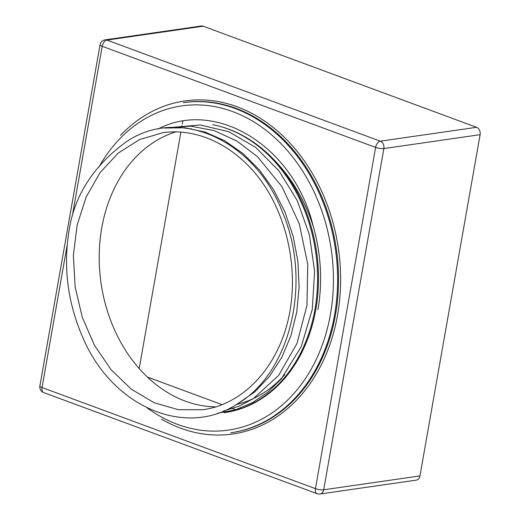 <?xml version="1.0" encoding="UTF-8"?>
<svg xmlns="http://www.w3.org/2000/svg" width="520" height="520" viewBox="0 0 520 520"><rect width="100%" height="100%" fill="white"/><g stroke="black" fill="none" stroke-linecap="round" stroke-linejoin="round"><path stroke-width="0.78" d="M289.998 310.798C297.7 266.669 286.832 217.016 261.736 181.694C236.535 146.497 198.549 127.641 162.962 132.672L139.47 139.601L118.163 153.127L100.1 172.575L86.184 196.969L77.129 225.089L73.372 255.515L75.108 286.728L82.251 317.168L94.445 345.3L111.072 369.714L131.3 389.188L154.122 402.747L178.386 409.708L202.872 409.728C245.33 404.118 281.112 363.48 289.998 310.798M191.197 128.635A139.958 108.921 -98.2 0 0 190.281 128.745M176.059 131.807A139.958 108.921 -98.2 0 0 101.023 282.997A139.958 108.921 -98.2 0 0 215.683 406.854M236.308 404.56A139.958 108.921 -98.2 0 0 284.7 374.725M124.703 142.981C99.977 161.233 76.966 188.461 69.973 225.375C62.654 264.231 67.067 301.925 83.226 338.455C112.801 407.186 185.614 438.022 237.094 404.079C290.654 373.041 312.462 281.717 282.438 212.108C254.345 138.951 177.255 105.151 124.703 142.981M217.718 413.199L235.749 409.708L252.609 402.571L267.911 392.151L281.307 378.892L301.269 346.606L312.273 309.381L314.613 271.427L309.413 234.786L297.284 200.623L278.954 170.827L255.625 147.362L228.8 131.729L200.219 124.956L171.789 127.465M223.587 411.001L238.94 406.224L253.422 398.593L278.59 375.453L296.953 343.506L306.969 305.403L307.756 264.31L299.228 223.645L282.048 186.778L257.601 156.774L236.834 140.978L214.24 130.624L190.769 126.145L167.394 127.731M237.874 403.591L254.787 391.879L269.568 376.318L281.736 357.409L290.901 335.751L296.757 312.026L299.124 286.988L297.908 261.443L293.137 236.191L284.967 212.03L273.631 189.742L259.493 170.02L242.983 153.498L224.627 140.699L204.99 132.028L184.685 127.764L164.352 128.044M157.976 129.051C215.709 98.618 293.989 145.958 313.183 226.155C305.357 201.981 293.592 181.266 277.888 163.995C258.901 142.669 237.153 129.552 212.654 124.644A145.912 113.555 81.8 0 1 314.912 309.55A145.912 113.555 81.8 0 1 224.081 412.692M277.888 163.995A145.912 113.555 81.8 0 1 315.835 309.413A145.912 113.555 81.8 0 1 225.011 412.555M313.183 226.155A147.401 114.719 81.8 0 1 317.902 309.706M139.198 368.55L180.908 131.995M181.669 127.673L182.058 125.476M182.332 123.935L182.819 121.147M147.362 377.026L222.034 404.638M230.536 407.784L235.749 409.708M335.485 314.782A166.758 129.779 81.8 0 1 231.686 432.653L230.756 432.79A166.758 129.779 81.8 0 0 334.562 314.912A166.758 129.779 81.8 0 0 183.203 102.681L184.125 102.544A166.758 129.779 81.8 0 1 335.485 314.782M120.53 135.369A168.246 130.936 81.8 0 1 275.08 128.98A168.246 130.936 81.8 0 1 337.551 315.068A168.246 130.936 81.8 0 1 161.408 419.12M419.946 475.924L323.7 489.788L383.871 148.544L480.116 134.68L419.946 475.924A5.954 4.635 -98.2 0 1 416.234 480.135L319.989 494A5.954 4.635 81.8 0 0 323.7 489.788A5.954 1.456 -170 0 1 315.439 488.637L42.048 387.537L67.119 245.369M43.686 392.594A5.954 3.445 -69.7 0 1 42.048 387.537A5.954 1.456 -170 0 1 39.884 385.97A5.954 5.954 0 0 0 43.686 392.594L317.077 493.688A5.954 3.445 110.3 0 1 315.439 488.637L375.609 147.394A5.954 3.445 110.3 0 1 380.315 141.173L106.925 40.072A5.954 4.635 -98.2 0 0 105.073 39.864L201.318 26A5.954 4.635 81.8 0 1 203.171 26.208L476.56 127.309A5.954 4.635 -98.2 0 1 480.116 134.68M99.028 166.888A163.781 127.465 81.8 0 1 255.905 123.181A163.781 127.465 81.8 0 1 330.434 314.34A163.781 127.465 81.8 0 1 147.329 408.018M72.482 214.936L102.219 46.293A5.954 1.456 -170 0 1 100.055 44.727L39.884 385.97M476.56 127.309L380.315 141.173A5.954 4.635 81.8 0 1 383.871 148.544A5.954 1.456 10 0 1 375.609 147.394L102.219 46.293A5.954 3.445 110.3 0 1 106.925 40.072L203.171 26.208M105.073 39.864A5.954 5.954 0 0 0 100.055 44.727M317.077 493.688A5.954 5.954 0 0 0 319.989 494"/></g></svg>
